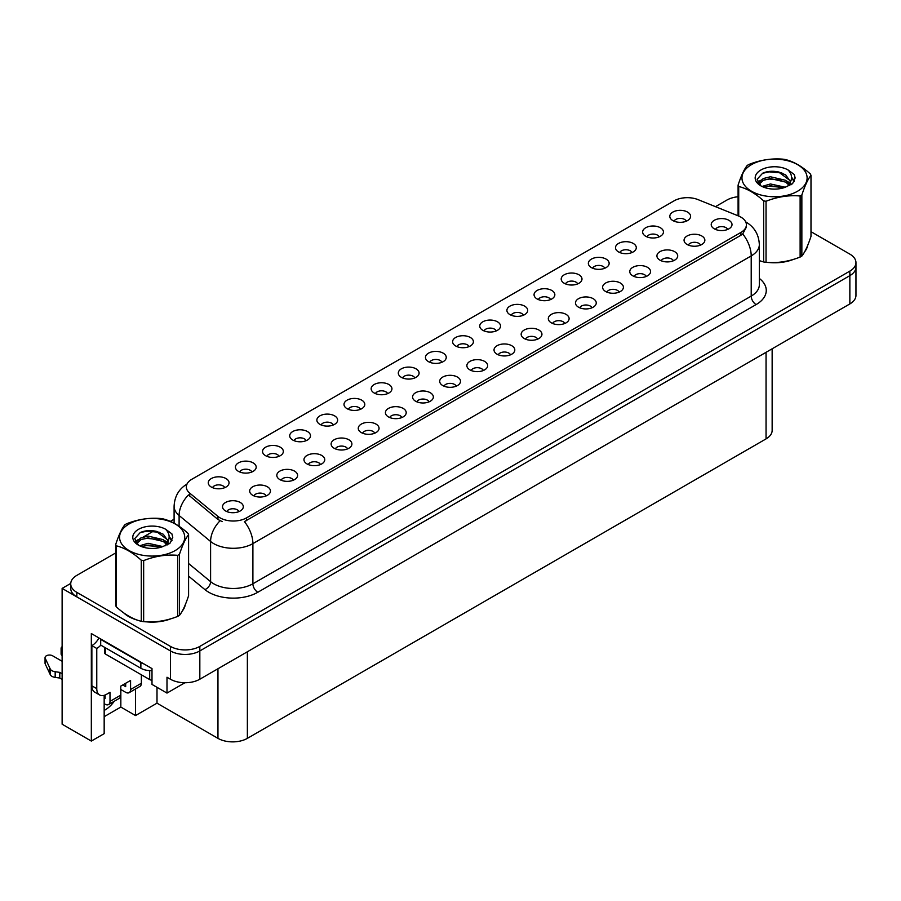 <?xml version="1.0" encoding="UTF-8"?>
<svg xmlns="http://www.w3.org/2000/svg" width="901" height="901" viewBox="0 0 901 901"><rect width="100%" height="100%" fill="white"/><g stroke="black" fill="none" stroke-linecap="round" stroke-linejoin="round"><path stroke-width="1.35" d="M333.336 424.968A6.239 3.604 0 0 0 331.658 423.211A6.239 3.604 0 0 0 325.509 422.299A6.239 3.604 0 0 0 321.161 424.968M334.598 415.857A10.395 6.003 0 0 0 321.274 415.192A10.395 6.003 0 0 0 317.839 422.648A10.395 6.003 0 0 0 319.9 424.348A10.395 6.003 0 0 0 336.659 422.648A10.395 6.003 0 0 0 334.598 415.857M686.28 221.196A6.239 3.604 0 0 0 684.614 219.439A6.239 3.604 0 0 0 678.464 218.526A6.239 3.604 0 0 0 674.117 221.196M687.553 212.084A10.395 6.003 0 0 0 674.23 211.42A10.395 6.003 0 0 0 670.783 218.875A10.395 6.003 0 0 0 672.844 220.576A10.395 6.003 0 0 0 689.614 218.875A10.395 6.003 0 0 0 687.553 212.084M673.396 260.783A6.239 3.604 0 0 0 671.718 259.026A6.239 3.604 0 0 0 665.569 258.114A6.239 3.604 0 0 0 661.221 260.783M674.658 251.672A10.395 6.003 0 0 0 661.334 250.996A10.395 6.003 0 0 0 657.899 258.463A10.395 6.003 0 0 0 659.96 260.152A10.395 6.003 0 0 0 676.719 258.463A10.395 6.003 0 0 0 674.658 251.672M360.479 409.291A6.239 3.604 0 0 0 358.812 407.545A6.239 3.604 0 0 0 352.663 406.633A6.239 3.604 0 0 0 348.315 409.291M361.751 400.179A10.395 6.003 0 0 0 348.428 399.515A10.395 6.003 0 0 0 344.982 406.97A10.395 6.003 0 0 0 347.043 408.671A10.395 6.003 0 0 0 363.813 406.97A10.395 6.003 0 0 0 361.751 400.179M591.946 307.804A6.239 3.604 0 0 0 590.268 306.047A6.239 3.604 0 0 0 584.13 305.135A6.239 3.604 0 0 0 579.771 307.804M593.207 298.693A10.395 6.003 0 0 0 579.884 298.028A10.395 6.003 0 0 0 576.449 305.484A10.395 6.003 0 0 0 578.51 307.185A10.395 6.003 0 0 0 595.268 305.484A10.395 6.003 0 0 0 593.207 298.693M523.38 315.249A6.239 3.604 0 0 0 521.713 313.492A6.239 3.604 0 0 0 515.563 312.579A6.239 3.604 0 0 0 511.216 315.249M524.652 306.137A10.395 6.003 0 0 0 511.329 305.462A10.395 6.003 0 0 0 507.882 312.929A10.395 6.003 0 0 0 509.943 314.618A10.395 6.003 0 0 0 526.713 312.929A10.395 6.003 0 0 0 524.652 306.137M429.045 401.857A6.239 3.604 0 0 0 427.367 400.1A6.239 3.604 0 0 0 421.229 399.188A6.239 3.604 0 0 0 416.87 401.857M430.306 392.746A10.395 6.003 0 0 0 416.983 392.07A10.395 6.003 0 0 0 413.548 399.537A10.395 6.003 0 0 0 415.609 401.227A10.395 6.003 0 0 0 432.367 399.537A10.395 6.003 0 0 0 430.306 392.746M604.83 268.216A6.239 3.604 0 0 0 603.163 266.471A6.239 3.604 0 0 0 597.014 265.558A6.239 3.604 0 0 0 592.667 268.216M606.103 259.105A10.395 6.003 0 0 0 592.779 258.441A10.395 6.003 0 0 0 589.333 265.896A10.395 6.003 0 0 0 591.394 267.597A10.395 6.003 0 0 0 608.164 265.896A10.395 6.003 0 0 0 606.103 259.105M510.495 354.825A6.239 3.604 0 0 0 508.817 353.079A6.239 3.604 0 0 0 502.679 352.156A6.239 3.604 0 0 0 498.321 354.825M511.757 345.714A10.395 6.003 0 0 0 498.433 345.049A10.395 6.003 0 0 0 494.998 352.505A10.395 6.003 0 0 0 497.059 354.206A10.395 6.003 0 0 0 513.818 352.505A10.395 6.003 0 0 0 511.757 345.714M550.534 299.571A6.239 3.604 0 0 0 548.855 297.814A6.239 3.604 0 0 0 542.717 296.902A6.239 3.604 0 0 0 538.359 299.571M551.795 290.46A10.395 6.003 0 0 0 538.483 289.795A10.395 6.003 0 0 0 535.036 297.251A10.395 6.003 0 0 0 537.097 298.952A10.395 6.003 0 0 0 553.867 297.251A10.395 6.003 0 0 0 551.795 290.46M456.199 386.18A6.239 3.604 0 0 0 454.521 384.423A6.239 3.604 0 0 0 448.371 383.511A6.239 3.604 0 0 0 444.024 386.18M457.46 377.069A10.395 6.003 0 0 0 444.137 376.393A10.395 6.003 0 0 0 440.69 383.86A10.395 6.003 0 0 0 442.763 385.56A10.395 6.003 0 0 0 459.521 383.86A10.395 6.003 0 0 0 457.46 377.069M631.984 252.55A6.239 3.604 0 0 0 630.306 250.793A6.239 3.604 0 0 0 624.168 249.881A6.239 3.604 0 0 0 619.809 252.55M633.245 243.439A10.395 6.003 0 0 0 619.922 242.763A10.395 6.003 0 0 0 616.487 250.23A10.395 6.003 0 0 0 618.548 251.92A10.395 6.003 0 0 0 635.306 250.23A10.395 6.003 0 0 0 633.245 243.439M537.638 339.159A6.239 3.604 0 0 0 535.971 337.402A6.239 3.604 0 0 0 529.822 336.49A6.239 3.604 0 0 0 525.474 339.159M538.911 330.048A10.395 6.003 0 0 0 525.587 329.372A10.395 6.003 0 0 0 522.141 336.828A10.395 6.003 0 0 0 524.213 338.528A10.395 6.003 0 0 0 540.972 336.828A10.395 6.003 0 0 0 538.911 330.048M251.886 471.989A6.239 3.604 0 0 0 250.208 470.243A6.239 3.604 0 0 0 244.058 469.331A6.239 3.604 0 0 0 239.711 471.989M253.147 462.877A10.395 6.003 0 0 0 239.824 462.213A10.395 6.003 0 0 0 236.389 469.669A10.395 6.003 0 0 0 238.45 471.369A10.395 6.003 0 0 0 255.208 469.669A10.395 6.003 0 0 0 253.147 462.877M387.633 393.624A6.239 3.604 0 0 0 385.955 391.867A6.239 3.604 0 0 0 379.817 390.955A6.239 3.604 0 0 0 375.458 393.624M388.894 384.513A10.395 6.003 0 0 0 375.582 383.837A10.395 6.003 0 0 0 372.136 391.304A10.395 6.003 0 0 0 374.197 392.994A10.395 6.003 0 0 0 390.966 391.304A10.395 6.003 0 0 0 388.894 384.513M266.144 495.899A6.239 3.604 0 0 0 264.466 494.153A6.239 3.604 0 0 0 258.328 493.23A6.239 3.604 0 0 0 253.969 495.899M267.406 486.788A10.395 6.003 0 0 0 254.093 486.123A10.395 6.003 0 0 0 250.647 493.579A10.395 6.003 0 0 0 252.708 495.28A10.395 6.003 0 0 0 269.478 493.579A10.395 6.003 0 0 0 267.406 486.788M469.083 346.592A6.239 3.604 0 0 0 467.405 344.835A6.239 3.604 0 0 0 461.267 343.923A6.239 3.604 0 0 0 456.908 346.592M470.345 337.481A10.395 6.003 0 0 0 457.032 336.816A10.395 6.003 0 0 0 453.586 344.272A10.395 6.003 0 0 0 455.647 345.973A10.395 6.003 0 0 0 472.417 344.272A10.395 6.003 0 0 0 470.345 337.481M320.441 464.556A6.239 3.604 0 0 0 318.774 462.799A6.239 3.604 0 0 0 312.624 461.886A6.239 3.604 0 0 0 308.277 464.556M321.713 455.444A10.395 6.003 0 0 0 308.39 454.768A10.395 6.003 0 0 0 304.943 462.236A10.395 6.003 0 0 0 307.004 463.925A10.395 6.003 0 0 0 323.774 462.236A10.395 6.003 0 0 0 321.713 455.444M401.891 417.523A6.239 3.604 0 0 0 400.224 415.778A6.239 3.604 0 0 0 394.075 414.865A6.239 3.604 0 0 0 389.728 417.523M403.164 408.412A10.395 6.003 0 0 0 389.84 407.748A10.395 6.003 0 0 0 386.394 415.203A10.395 6.003 0 0 0 388.455 416.904A10.395 6.003 0 0 0 405.225 415.203A10.395 6.003 0 0 0 403.164 408.412M496.237 330.915A6.239 3.604 0 0 0 494.559 329.169A6.239 3.604 0 0 0 488.41 328.257A6.239 3.604 0 0 0 484.062 330.915M497.498 321.815A10.395 6.003 0 0 0 484.175 321.139A10.395 6.003 0 0 0 480.729 328.595A10.395 6.003 0 0 0 482.801 330.295A10.395 6.003 0 0 0 499.559 328.595A10.395 6.003 0 0 0 497.498 321.815M347.595 448.878A6.239 3.604 0 0 0 345.916 447.121A6.239 3.604 0 0 0 339.778 446.209A6.239 3.604 0 0 0 335.42 448.878M348.856 439.767A10.395 6.003 0 0 0 335.544 439.102A10.395 6.003 0 0 0 332.097 446.558A10.395 6.003 0 0 0 334.158 448.259A10.395 6.003 0 0 0 350.928 446.558A10.395 6.003 0 0 0 348.856 439.767M577.687 283.894A6.239 3.604 0 0 0 576.009 282.137A6.239 3.604 0 0 0 569.86 281.225A6.239 3.604 0 0 0 565.513 283.894M578.949 274.782A10.395 6.003 0 0 0 565.625 274.118A10.395 6.003 0 0 0 562.179 281.574A10.395 6.003 0 0 0 564.251 283.274A10.395 6.003 0 0 0 581.01 281.574A10.395 6.003 0 0 0 578.949 274.782M483.341 370.502A6.239 3.604 0 0 0 481.675 368.746A6.239 3.604 0 0 0 475.525 367.833A6.239 3.604 0 0 0 471.178 370.502M484.614 361.391A10.395 6.003 0 0 0 471.291 360.727A10.395 6.003 0 0 0 467.844 368.182A10.395 6.003 0 0 0 469.905 369.883A10.395 6.003 0 0 0 486.675 368.182A10.395 6.003 0 0 0 484.614 361.391M414.787 377.947A6.239 3.604 0 0 0 413.108 376.19A6.239 3.604 0 0 0 406.959 375.278A6.239 3.604 0 0 0 402.612 377.947M416.048 368.836A10.395 6.003 0 0 0 402.724 368.16A10.395 6.003 0 0 0 399.289 375.627A10.395 6.003 0 0 0 401.35 377.328A10.395 6.003 0 0 0 418.109 375.627A10.395 6.003 0 0 0 416.048 368.836M700.539 245.106A6.239 3.604 0 0 0 698.872 243.349A6.239 3.604 0 0 0 692.723 242.437A6.239 3.604 0 0 0 688.375 245.106M701.811 235.994A10.395 6.003 0 0 0 688.488 235.319A10.395 6.003 0 0 0 685.042 242.786A10.395 6.003 0 0 0 687.103 244.486A10.395 6.003 0 0 0 703.872 242.786A10.395 6.003 0 0 0 701.811 235.994M374.748 433.201A6.239 3.604 0 0 0 373.07 431.444A6.239 3.604 0 0 0 366.921 430.532A6.239 3.604 0 0 0 362.574 433.201M376.01 424.089A10.395 6.003 0 0 0 362.686 423.425A10.395 6.003 0 0 0 359.24 430.881A10.395 6.003 0 0 0 361.312 432.581A10.395 6.003 0 0 0 378.071 430.881A10.395 6.003 0 0 0 376.01 424.089M224.732 487.666A6.239 3.604 0 0 0 223.054 485.909A6.239 3.604 0 0 0 216.916 484.997A6.239 3.604 0 0 0 212.568 487.666M226.005 478.555A10.395 6.003 0 0 0 212.681 477.89A10.395 6.003 0 0 0 209.235 485.346A10.395 6.003 0 0 0 211.296 487.047A10.395 6.003 0 0 0 228.066 485.346A10.395 6.003 0 0 0 226.005 478.555M306.182 440.645A6.239 3.604 0 0 0 304.504 438.888A6.239 3.604 0 0 0 298.366 437.976A6.239 3.604 0 0 0 294.019 440.645M307.444 431.534A10.395 6.003 0 0 0 294.131 430.869A10.395 6.003 0 0 0 290.685 438.325A10.395 6.003 0 0 0 292.746 440.026A10.395 6.003 0 0 0 309.516 438.325A10.395 6.003 0 0 0 307.444 431.534M238.99 511.577A6.239 3.604 0 0 0 237.323 509.82A6.239 3.604 0 0 0 231.174 508.907A6.239 3.604 0 0 0 226.827 511.577M240.263 502.465A10.395 6.003 0 0 0 226.939 501.801A10.395 6.003 0 0 0 223.493 509.256A10.395 6.003 0 0 0 225.554 510.957A10.395 6.003 0 0 0 242.324 509.256A10.395 6.003 0 0 0 240.263 502.465M727.693 229.428A6.239 3.604 0 0 0 726.015 227.671A6.239 3.604 0 0 0 719.876 226.759A6.239 3.604 0 0 0 715.529 229.428M728.954 220.317A10.395 6.003 0 0 0 715.642 219.653A10.395 6.003 0 0 0 712.195 227.108A10.395 6.003 0 0 0 714.256 228.809A10.395 6.003 0 0 0 731.026 227.108A10.395 6.003 0 0 0 728.954 220.317M441.929 362.27A6.239 3.604 0 0 0 440.262 360.513A6.239 3.604 0 0 0 434.113 359.6A6.239 3.604 0 0 0 429.766 362.27M443.202 353.158A10.395 6.003 0 0 0 429.878 352.494A10.395 6.003 0 0 0 426.432 359.95A10.395 6.003 0 0 0 428.493 361.65A10.395 6.003 0 0 0 445.263 359.95A10.395 6.003 0 0 0 443.202 353.158M293.298 480.222A6.239 3.604 0 0 0 291.62 478.476A6.239 3.604 0 0 0 285.471 477.564A6.239 3.604 0 0 0 281.123 480.222M294.559 471.122A10.395 6.003 0 0 0 281.236 470.446A10.395 6.003 0 0 0 277.79 477.902A10.395 6.003 0 0 0 279.862 479.602A10.395 6.003 0 0 0 296.62 477.902A10.395 6.003 0 0 0 294.559 471.122M659.138 236.873A6.239 3.604 0 0 0 657.46 235.116A6.239 3.604 0 0 0 651.31 234.204A6.239 3.604 0 0 0 646.963 236.873M660.399 227.762A10.395 6.003 0 0 0 647.076 227.086A10.395 6.003 0 0 0 643.629 234.553A10.395 6.003 0 0 0 645.702 236.253A10.395 6.003 0 0 0 662.46 234.553A10.395 6.003 0 0 0 660.399 227.762M564.792 323.482A6.239 3.604 0 0 0 563.114 321.725A6.239 3.604 0 0 0 556.976 320.812A6.239 3.604 0 0 0 552.628 323.482M566.065 314.37A10.395 6.003 0 0 0 552.741 313.694A10.395 6.003 0 0 0 549.295 321.161A10.395 6.003 0 0 0 551.356 322.851A10.395 6.003 0 0 0 568.126 321.161A10.395 6.003 0 0 0 566.065 314.37M279.028 456.323A6.239 3.604 0 0 0 277.362 454.566A6.239 3.604 0 0 0 271.212 453.654A6.239 3.604 0 0 0 266.865 456.323M280.301 447.211A10.395 6.003 0 0 0 266.978 446.536A10.395 6.003 0 0 0 263.531 454.003A10.395 6.003 0 0 0 265.592 455.692A10.395 6.003 0 0 0 282.362 454.003A10.395 6.003 0 0 0 280.301 447.211M646.242 276.449A6.239 3.604 0 0 0 644.564 274.704A6.239 3.604 0 0 0 638.426 273.791A6.239 3.604 0 0 0 634.079 276.449M647.515 267.338A10.395 6.003 0 0 0 634.191 266.673A10.395 6.003 0 0 0 630.745 274.129A10.395 6.003 0 0 0 632.806 275.83A10.395 6.003 0 0 0 649.576 274.129A10.395 6.003 0 0 0 647.515 267.338M619.088 292.127A6.239 3.604 0 0 0 617.422 290.37A6.239 3.604 0 0 0 611.272 289.458A6.239 3.604 0 0 0 606.925 292.127M620.361 283.015A10.395 6.003 0 0 0 607.037 282.351A10.395 6.003 0 0 0 603.591 289.807A10.395 6.003 0 0 0 605.652 291.507A10.395 6.003 0 0 0 622.422 289.807A10.395 6.003 0 0 0 620.361 283.015M740.915 217.152A18.718 10.801 0 0 0 738.415 215.936L698.061 199.628A18.718 10.801 0 0 0 674.094 200.833L191.812 479.287A18.718 10.801 0 0 0 186.327 486.923A18.718 10.801 0 0 0 189.717 493.117L217.974 516.419A18.718 10.801 0 0 0 246.536 517.861L740.915 232.424A18.718 10.801 0 0 0 746.4 224.788A18.718 10.801 0 0 0 740.915 217.152M70.751 583.42L62.124 588.398L170.424 650.927A20.791 12.006 0 0 0 199.831 650.927L849.857 275.638A20.791 12.006 0 0 0 855.95 267.147A20.791 12.006 0 0 1 849.857 275.638L199.831 650.927A20.791 12.006 0 0 1 170.424 650.927L76.822 596.89A20.791 12.006 0 0 1 70.728 588.398L70.728 583.871A20.791 12.006 0 0 0 76.822 592.362L170.424 646.4A20.791 12.006 0 0 0 199.831 646.4L849.857 271.111A20.791 12.006 0 0 0 855.95 262.619A20.791 12.006 0 0 0 849.857 254.127L810.99 231.681M104.167 695.347L104.167 733.662L91.328 741.072L91.328 633.549L151.999 668.587L151.999 684.422L166.989 693.083L166.989 677.237L170.424 679.219A20.791 12.006 0 0 0 199.831 679.219L849.857 303.93A20.791 12.006 0 0 0 855.95 295.438L855.95 262.619M184.919 682.733L166.989 693.083M91.328 741.072L62.124 724.213L62.124 588.398M772.146 348.8L772.146 430.408A20.791 12.006 180 0 1 766.053 438.888L247.37 738.358A20.791 12.006 180 0 1 217.963 738.358L156.999 703.163L156.999 687.317M156.999 703.163L135.533 715.552L135.533 688.983M104.167 716.678L120.835 707.06L135.533 715.552M104.167 710.427A22.176 12.805 120 0 0 114.258 701.26M120.835 707.06L120.835 689.524M123.685 612.849A33.269 19.203 0 0 0 128.618 616.487A33.269 19.203 0 0 0 137.493 620.158M746.4 224.788L746.4 227.086L742.728 233.933L740.915 235.251L244.43 521.623A24.259 14.011 60 0 1 252.899 543.607A27.717 16.004 180 0 1 213.695 543.607A27.717 16.004 180 0 1 210.597 541.467L179.108 515.507A27.717 16.004 180 0 1 174.096 506.328L174.096 523.222M222.175 521.623L217.974 519.494L188.455 494.919A24.259 16.229 129.5 0 0 179.108 515.507L179.108 526.274M759.329 260.659A33.269 19.203 0 0 0 759.892 260.817M768.846 262.506A33.269 19.203 0 0 0 793.499 259.364M804.728 251.638A33.269 19.203 0 0 0 807.634 245.545M146.458 621.836A33.269 19.203 0 0 0 171.1 618.694M182.34 610.979A33.269 19.203 0 0 0 185.234 604.875M738.088 196.745A20.791 12.006 0 0 0 726.848 200.09L715.473 206.667M174.096 519.224L170.323 521.397M153.925 530.869L143.372 536.962M115.7 552.932L76.822 575.379A20.791 12.006 0 0 0 70.728 583.871M141.367 674.781L141.367 683.262L130.577 689.49A6.926 3.998 60 0 1 129.147 692.666A6.926 3.998 60 0 1 125.678 692.317L120.779 689.49M130.577 689.49L130.577 680.435L120.779 686.1L120.779 695.155L110.001 701.372L110.001 692.317L106.566 694.299A13.864 8.008 -60 0 1 99.639 694.986A13.864 8.008 -60 0 1 96.767 688.646L96.767 648.461L91.868 645.634A13.864 8.008 120 0 0 98.986 637.976M122.739 684.963L125.678 686.663L125.678 683.273M144.014 663.969A13.864 8.008 180 0 1 140.871 662.607L100.687 639.406A13.864 8.008 0 0 0 101.103 639.203M100.687 639.406L100.687 645.071L140.871 668.272A13.864 8.008 0 0 0 151.999 670.581M99.639 694.986L94.74 692.159A13.864 8.008 -60 0 1 91.868 685.819L91.868 645.634M100.799 645.139A13.864 8.008 -60 0 1 96.767 648.461M104.167 698.005L105.102 698.545L105.102 695.02M62.124 679.388L59.793 678.048L59.793 672.383L62.124 673.734M110.001 701.372A6.926 3.998 60 0 1 108.559 704.548A6.926 3.998 60 0 1 105.102 704.21L104.167 703.67M62.124 661.278L52.607 655.793A4.426 2.557 180 0 0 47.787 655.241A4.426 2.557 180 0 0 45.05 657.595A4.426 2.557 180 0 0 45.196 658.259L50.456 669.42A6.926 3.998 0 0 0 55.175 671.729L59.793 672.383M59.793 678.048L55.175 677.394L55.175 671.729M50.456 669.42L50.456 675.074L45.196 663.913A4.426 2.557 0 0 1 45.05 663.26L45.05 657.595M50.456 675.074A6.926 3.998 0 0 0 55.175 677.394M108.559 704.548L119.349 698.32A6.926 3.998 -120 0 0 120.779 695.155M49.521 667.573L49.521 673.227M129.147 692.666L139.925 686.438A6.926 3.998 -120 0 0 141.367 683.262M62.124 649.948A4.426 2.557 180 0 1 61.11 648.326A4.426 2.557 180 0 1 62.124 646.704M61.11 648.326L61.11 653.98A4.426 2.557 0 0 0 62.124 655.613M806.485 248.169A32.92 19.011 180 0 1 806.125 248.924M790.188 260.299A32.92 19.011 180 0 1 773.407 262.574M184.086 607.511A32.92 19.011 180 0 1 183.736 608.265M167.8 619.629A32.92 19.011 180 0 1 151.019 621.904M133.404 618.537A32.92 19.011 180 0 1 128.866 616.352A32.92 19.011 180 0 1 125.881 614.369M104.572 647.312L104.572 652.707A3.469 2.005 0 0 0 105.586 654.126L149.69 679.591A3.469 2.005 0 0 0 151.999 680.176M751.502 164.635A32.571 18.808 -0 0 0 751.502 191.237A32.571 18.808 -0 0 0 797.565 191.237A32.571 18.808 -0 0 0 797.565 164.635A32.571 18.808 -0 0 0 751.502 164.635M759.329 260.626L763.665 261.966A37.425 21.613 -0 0 0 766.041 262.337C777.349 263.329 788.713 261.56 800.122 257.067A37.425 21.613 -0 0 0 801 256.571A37.425 21.613 -0 0 0 801.856 256.064C804.886 252.269 807.927 245.714 810.99 236.389L810.99 175.312A37.425 21.613 -0 0 0 810.348 173.949C802.014 166.392 793.702 161.594 785.402 159.545A37.425 21.613 -0 0 0 783.037 159.173C771.628 158.204 760.264 159.961 748.956 164.455A37.425 21.613 -0 0 0 748.078 164.939A37.425 21.613 -0 0 0 747.222 165.446C744.158 169.298 741.118 175.853 738.088 185.122A37.425 21.613 -0 0 0 738.719 186.496L738.719 216.06M763.665 261.966L763.665 200.9C755.331 193.343 747.019 188.546 738.719 186.496M763.665 200.9A37.425 21.613 -0 0 0 766.041 201.261L766.041 262.337M800.122 257.067L800.122 195.99C788.803 194.999 777.45 196.756 766.041 201.261M800.122 195.99A37.425 21.613 -0 0 0 801 195.494A37.425 21.613 -0 0 0 801.856 194.988L801.856 256.064M785.312 187.25L770.434 183.962L761.998 186.451M783.239 187.926L770.434 185.752L763.89 187.273M789.389 184.097L785.74 180.335L770.434 176.765L763.338 178.533L759.228 182.036L758.698 183.939M788.803 184.998L785.74 182.137L770.434 178.567L763.338 180.335L759.025 184.3M787.406 186.552L789.839 183.185L790.38 180.808L778.498 171.956C772.574 170.739 767.303 171.167 762.674 173.206L757.099 179.288L760.849 185.797M789.546 185.606L790.38 182.239M790.335 181.518L785.74 174.94L778.914 172.035M760.838 170.03A19.36 11.184 -0 0 0 760.838 185.843A19.36 11.184 -0 0 0 785.053 187.318L792.598 183.658L795.144 177.936L794.277 174.512L787.924 169.861A19.36 11.184 -0 0 0 760.838 170.03M787.924 169.861C791.968 173.961 792.598 178.398 789.839 183.173M738.088 215.801L738.088 185.122M810.99 175.312C807.949 179.108 804.908 185.662 801.856 194.988M781.82 187.318L769.206 186.237L764.183 187.149M791.033 184.773L790.154 184.063M789.614 183.669L788.713 183.083M781.82 180.132L769.206 179.051L764.183 179.963M759.329 181.867L757.854 182.779M794.186 181.518L791.528 178.026M781.877 172.958L769.206 171.866L762.449 173.319M795.144 178.105L794.277 174.512M791.607 184.39L790.312 183.286M789.918 182.993L786.821 181.135M760.557 180.358L757.516 182.115M794.4 181.09L791.528 177.125M129.113 523.965A32.571 18.808 -0 0 0 129.113 550.567A32.571 18.808 -0 0 0 175.177 550.567A32.571 18.808 -0 0 0 175.177 523.965A32.571 18.808 -0 0 0 129.113 523.965M125.678 524.281A37.425 21.613 -0 0 0 124.834 524.787C121.77 528.628 118.729 535.194 115.7 544.463A37.425 21.613 -0 0 0 116.33 545.826L116.33 606.902C124.631 614.426 132.943 619.224 141.277 621.296A37.425 21.613 -0 0 0 143.653 621.667C154.961 622.659 166.325 620.902 177.722 616.397A37.425 21.613 -0 0 0 178.612 615.901A37.425 21.613 -0 0 0 179.457 615.394C182.498 611.599 185.538 605.044 188.591 595.719L188.591 534.653A37.425 21.613 -0 0 0 187.96 533.279C179.626 525.734 171.303 520.924 163.013 518.875A37.425 21.613 -0 0 0 160.637 518.514C149.239 517.534 137.876 519.291 126.568 523.785A37.425 21.613 -0 0 0 125.678 524.281M141.277 621.296L141.277 560.231C132.943 552.673 124.631 547.876 116.33 545.826M141.277 560.231A37.425 21.613 -0 0 0 143.653 560.602L143.653 621.667M177.722 616.397L177.722 555.331C166.415 554.34 155.051 556.097 143.653 560.602M177.722 555.331A37.425 21.613 -0 0 0 178.612 554.836A37.425 21.613 -0 0 0 179.457 554.329L179.457 615.394M115.7 544.463L115.7 605.528A37.425 21.613 -0 0 0 116.33 606.902M162.923 546.58L148.046 543.292L139.599 545.781M160.851 547.256L148.046 545.082L141.502 546.603M167 543.438L163.351 539.665L148.046 536.106L140.939 537.874L136.839 541.377L136.31 543.28M166.415 544.328L163.351 541.467L148.046 537.897L140.939 539.665L136.625 543.63M165.018 545.882L167.451 542.515L167.991 540.138L156.11 531.286C150.185 530.081 144.903 530.498 140.286 532.536L134.711 538.618L138.45 545.139A19.36 11.184 -0 0 0 162.664 546.659L170.21 542.999L172.755 537.266L171.888 533.854L165.536 529.191A19.36 11.184 -0 0 0 138.45 529.36A19.36 11.184 -0 0 0 138.45 545.173M167.158 544.947L167.991 541.569M167.935 540.848L163.351 534.282L156.526 531.365M165.536 529.191C169.568 533.291 170.21 537.728 167.451 542.503M188.591 534.653C185.561 538.438 182.52 545.004 179.457 554.329M159.432 546.659L146.807 545.578L141.795 546.49M168.645 544.103L167.766 543.393M167.226 543.01L166.325 542.413M159.432 539.474L146.807 538.393L141.795 539.305M136.941 541.197L135.454 542.109M171.798 540.848L169.14 537.356M159.477 532.3L146.807 531.196L140.06 532.649M172.755 537.447L171.888 533.854M169.219 543.731L167.924 542.616M167.53 542.323L164.433 540.465M138.157 539.688L135.127 541.456M172.012 540.431L169.129 536.455M849.857 303.93L849.857 271.111M199.831 679.219L199.831 646.4M170.424 679.219L170.424 646.4M247.37 738.358L247.37 651.772M766.053 438.888L766.053 352.314M217.963 738.358L217.963 668.756M189.717 493.117L189.717 496.203M217.974 516.419L217.974 519.494M246.536 517.861L246.536 520.677M740.915 232.424L740.915 235.251M759.329 278.432A34.655 20.002 180 0 1 756.108 304.583L257.81 592.272A6.926 3.998 60 0 1 252.899 583.78L751.209 296.091A27.717 16.004 0 0 0 759.329 284.772L759.329 244.599A27.717 16.004 180 0 1 751.209 255.918A24.259 14.011 -120 0 0 742.728 233.933M257.81 592.272A34.655 20.002 180 0 1 208.795 592.272A34.655 20.002 180 0 1 204.91 589.603L188.591 576.144M220.047 520.789A24.259 16.229 129.5 0 0 210.597 541.467L210.597 581.652A27.717 16.004 0 0 0 213.695 583.78A27.717 16.004 0 0 0 252.899 583.78L252.899 543.607L751.209 255.918L751.209 296.091A6.926 3.998 60 0 0 756.108 304.583M76.822 592.362L76.822 596.89M188.591 563.508L210.597 581.652A6.926 4.64 -50.5 0 1 204.91 589.603M140.871 662.607L140.871 668.272M96.767 688.646L91.868 685.819M45.196 658.259L45.196 663.913M149.69 679.591L149.69 670.592M105.586 654.126L105.586 647.898M759.329 244.599C758.856 234.632 754.475 227.153 746.186 222.175L745.724 221.916M187.239 483.905C178.939 488.883 174.557 496.361 174.096 506.328"/></g></svg>
